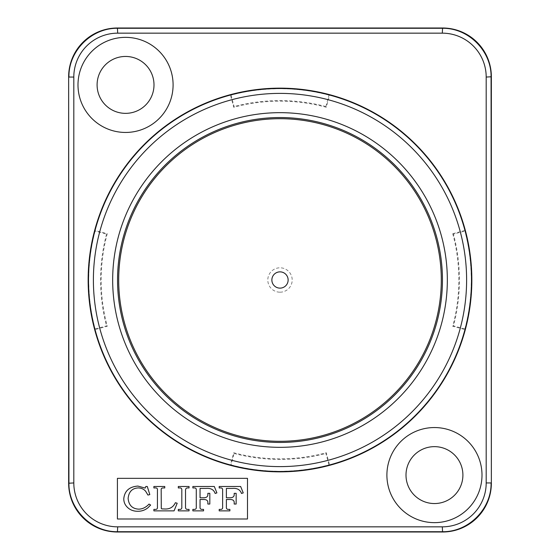 <?xml version="1.0" encoding="UTF-8"?>
<svg xmlns="http://www.w3.org/2000/svg" width="560" height="560" viewBox="0 0 560 560"><rect width="100%" height="100%" fill="white"/><g stroke="black" fill="none" stroke-linecap="round" stroke-linejoin="round"><path stroke-width="0.42" stroke-dasharray="2.8 2.1" d="M280 292.194A12.194 12.194 0 0 0 290.563 273.903A12.194 12.194 0 0 0 269.437 273.903A12.194 12.194 0 0 0 280 292.194M326.284 452.746L325.885 453.439L328.958 464.905L329.651 465.311L326.284 452.746A178.836 178.836 0 0 1 233.716 452.746L230.349 465.311L231.042 464.905L234.115 453.439L233.716 452.746M453.439 325.885L452.746 326.284L465.311 329.651L464.905 328.958L453.439 325.885A179.403 179.403 0 0 0 453.439 234.115L464.905 231.042L465.311 230.349L452.746 233.716L453.439 234.115M107.254 326.284L106.561 325.885L95.095 328.958L94.689 329.651L107.254 326.284A178.836 178.836 0 0 1 107.254 233.716L94.689 230.349L95.095 231.042L106.561 234.115L107.254 233.716M233.716 107.254L234.115 106.561L231.042 95.095L230.349 94.689L233.716 107.254A178.836 178.836 0 0 1 326.284 107.254L329.651 94.689A191.842 191.842 0 0 0 230.349 94.689M329.651 94.689L328.958 95.095L325.885 106.561L326.284 107.254M325.885 106.561A179.403 179.403 0 0 0 234.115 106.561M106.561 234.115A179.403 179.403 0 0 0 106.561 325.885M234.115 453.439A179.403 179.403 0 0 0 325.885 453.439M328.958 95.095A191.275 191.275 0 0 0 231.042 95.095M95.095 231.042A191.275 191.275 0 0 0 95.095 328.958M231.042 464.905A191.275 191.275 0 0 0 328.958 464.905M94.689 230.349A191.842 191.842 0 0 0 94.689 329.651M230.349 465.311A191.842 191.842 0 0 0 329.651 465.311M97.097 84.903A28.455 28.455 0 0 0 139.776 109.543A28.455 28.455 0 0 0 139.776 60.263A28.455 28.455 0 0 0 97.097 84.903M406 475.097A28.455 28.455 0 0 0 448.679 499.737A28.455 28.455 0 0 0 448.679 450.457A28.455 28.455 0 0 0 406 475.097M465.311 329.651A191.842 191.842 0 0 0 465.311 230.349M452.746 233.716A178.836 178.836 0 0 1 452.746 326.284M464.905 328.958A191.275 191.275 0 0 0 464.905 231.042M214.305 486.479L216.895 492.891L215.145 493.458C213.829 489.685 210.812 488.005 206.08 488.425L200.046 488.425L200.046 497.784L202.797 497.784C206.437 497.952 208.124 496.685 207.851 493.99L207.851 493.339L209.818 493.339L209.818 504.042L207.851 504.042L207.851 503.097C208.124 500.549 206.542 499.345 203.091 499.499L200.046 499.499L200.046 507.087C199.836 508.788 200.76 509.551 202.797 509.39L203.546 509.39L203.546 510.867L192.864 510.867L192.864 509.39L193.557 509.39C195.615 509.621 196.525 508.795 196.287 506.912L196.287 490.329C196.476 488.544 195.65 487.746 193.809 487.949L192.864 487.949L192.864 486.479L214.305 486.479M164.759 486.479L164.759 487.949L163.758 487.949C161.833 487.809 160.979 488.495 161.182 490.014L161.28 508.445L161.812 508.9L164.941 508.998C169.806 509.201 173.292 507.101 175.399 502.705L177.191 503.237L174.062 510.867L153.888 510.867L153.888 509.39L154.77 509.39C156.765 509.6 157.647 508.816 157.423 507.031L157.423 490.448C157.731 488.488 156.842 487.655 154.77 487.949L153.888 487.949L153.888 486.479L164.759 486.479M147.28 486.479L149.814 494.599L147.945 495.054L145.663 491.274C143.857 489.118 141.379 487.998 138.229 487.914C132.174 488.229 128.807 491.729 128.121 498.414C128.772 505.211 132.307 508.788 138.719 509.152C142.576 509.061 146.013 507.367 149.03 504.077L150.64 505.043L147.945 507.759C144.998 510.139 141.603 511.308 137.76 511.28C133.406 511.28 129.871 509.873 127.155 507.066C124.901 504.735 123.774 501.963 123.774 498.75C124.565 490.973 129.269 486.745 137.879 486.066L145.173 488.089L145.824 486.479L147.28 486.479M189.049 486.479L189.049 487.949L188.223 487.949C186.249 487.69 185.353 488.719 185.528 491.043L185.528 506.751C185.353 508.725 186.256 509.607 188.223 509.39L189.049 509.39L189.049 510.867L178.311 510.867L178.311 509.39L179.2 509.39C181.167 509.628 182.042 508.746 181.811 506.751L181.811 490.665C182.042 488.558 181.167 487.655 179.2 487.949L178.311 487.949L178.311 486.479L189.049 486.479M240.639 486.479L243.236 492.891L241.479 493.458C240.163 489.685 237.146 488.005 232.414 488.425L226.38 488.425L226.38 497.784L229.131 497.784C232.771 497.952 234.458 496.685 234.185 493.99L234.185 493.339L236.152 493.339L236.152 504.042L234.185 504.042L234.185 503.097C234.458 500.549 232.876 499.345 229.425 499.499L226.38 499.499L226.38 507.087C226.17 508.788 227.094 509.551 229.131 509.39L229.88 509.39L229.88 510.867L219.198 510.867L219.198 509.39L219.891 509.39C221.949 509.621 222.859 508.795 222.621 506.912L222.621 490.329C222.81 488.544 221.984 487.746 220.143 487.949L219.198 487.949L219.198 486.479L240.639 486.479M117.418 518.994L117.418 478.345L247.485 478.345L247.485 518.994L117.418 518.994"/><path stroke-width="0.84" d="M280 288.127A8.127 8.127 0 0 1 272.958 275.933A8.127 8.127 0 0 1 287.042 275.933A8.127 8.127 0 0 1 280 288.127M441.301 280A161.301 161.301 0 0 0 199.346 140.308A161.301 161.301 0 0 0 199.346 419.692A161.301 161.301 0 0 0 441.301 280M117.705 33.159L442.295 33.159A43.897 43.897 -45 0 1 486.192 77.056L491.358 76.769L491.358 483.231L491.071 77.056C491.617 50.988 468.37 27.741 442.295 28.287L117.705 28.287C91.63 27.741 68.383 50.988 68.929 77.056L73.808 77.056A43.897 43.897 -135 0 1 117.705 33.159L117.418 28A48.776 48.776 -135 0 0 68.642 76.769L68.929 482.944C68.383 509.012 91.63 532.259 117.705 531.713L442.295 531.713C468.37 532.259 491.617 509.012 491.071 482.944L486.192 482.944A43.897 43.897 45 0 1 442.295 526.841L442.582 532A48.776 48.776 45 0 0 491.358 483.231M442.582 532L117.418 532L117.705 526.841A43.897 43.897 135 0 1 73.808 482.944L68.642 483.231A48.776 48.776 135 0 0 117.418 532M68.642 483.231L68.642 76.769M117.418 28L442.582 28L442.295 33.159M491.358 76.769A48.776 48.776 -45 0 0 442.582 28M471.842 280A191.842 191.842 0 0 1 184.079 446.145A191.842 191.842 0 0 1 184.079 113.855A191.842 191.842 0 0 1 471.842 280M216.895 492.891L214.305 486.479L192.864 486.479L192.864 487.949L193.809 487.949C195.65 487.746 196.476 488.544 196.287 490.329L196.287 506.912C196.525 508.795 195.615 509.621 193.557 509.39L192.864 509.39L192.864 510.867L203.546 510.867L203.546 509.39L202.797 509.39C200.76 509.551 199.836 508.788 200.046 507.087L200.046 499.499L203.091 499.499C206.542 499.345 208.124 500.549 207.851 503.097L207.851 504.042L209.818 504.042L209.818 493.339L207.851 493.339L207.851 493.99C208.124 496.685 206.437 497.952 202.797 497.784L200.046 497.784L200.046 488.425L206.08 488.425C210.812 488.005 213.829 489.685 215.145 493.458L216.895 492.891M164.759 487.949L164.759 486.479L153.888 486.479L153.888 487.949L154.77 487.949C156.842 487.655 157.731 488.488 157.423 490.448L157.423 507.031C157.647 508.816 156.765 509.6 154.77 509.39L153.888 509.39L153.888 510.867L174.062 510.867L177.191 503.237L175.399 502.705C173.292 507.101 169.806 509.201 164.941 508.998L161.812 508.9L161.28 508.445L161.182 490.014C160.979 488.495 161.833 487.809 163.758 487.949L164.759 487.949M149.814 494.599L147.28 486.479L145.824 486.479L145.173 488.089L137.879 486.066C129.269 486.745 124.565 490.973 123.774 498.75C123.774 501.963 124.901 504.735 127.155 507.066C129.871 509.873 133.406 511.28 137.76 511.28C141.603 511.308 144.998 510.139 147.945 507.759L150.64 505.043L149.03 504.077C146.013 507.367 142.576 509.061 138.719 509.152C132.307 508.788 128.772 505.211 128.121 498.414C128.807 491.729 132.174 488.229 138.229 487.914C141.379 487.998 143.857 489.118 145.663 491.274L147.945 495.054L149.814 494.599M189.049 487.949L189.049 486.479L178.311 486.479L178.311 487.949L179.2 487.949C181.167 487.655 182.042 488.558 181.811 490.665L181.811 506.751C182.042 508.746 181.167 509.628 179.2 509.39L178.311 509.39L178.311 510.867L189.049 510.867L189.049 509.39L188.223 509.39C186.256 509.607 185.353 508.725 185.528 506.751L185.528 491.043C185.353 488.719 186.249 487.69 188.223 487.949L189.049 487.949M243.236 492.891L240.639 486.479L219.198 486.479L219.198 487.949L220.143 487.949C221.984 487.746 222.81 488.544 222.621 490.329L222.621 506.912C222.859 508.795 221.949 509.621 219.891 509.39L219.198 509.39L219.198 510.867L229.88 510.867L229.88 509.39L229.131 509.39C227.094 509.551 226.17 508.788 226.38 507.087L226.38 499.499L229.425 499.499C232.876 499.345 234.458 500.549 234.185 503.097L234.185 504.042L236.152 504.042L236.152 493.339L234.185 493.339L234.185 493.99C234.458 496.685 232.771 497.952 229.131 497.784L226.38 497.784L226.38 488.425L232.414 488.425C237.146 488.005 240.163 489.685 241.479 493.458L243.236 492.891M117.418 518.994L117.418 478.345L247.485 478.345L247.485 518.994L117.418 518.994M77.994 84.903A47.558 47.558 0 0 1 149.324 43.722A47.558 47.558 0 0 1 149.324 126.084A47.558 47.558 0 0 1 77.994 84.903M386.897 475.097A47.558 47.558 0 0 1 458.227 433.916A47.558 47.558 0 0 1 458.227 516.278A47.558 47.558 0 0 1 386.897 475.097M406 475.097A28.455 28.455 0 0 0 448.679 499.737A28.455 28.455 0 0 0 448.679 450.457A28.455 28.455 0 0 0 406 475.097M97.097 84.903A28.455 28.455 0 0 0 139.776 109.543A28.455 28.455 0 0 0 139.776 60.263A28.455 28.455 0 0 0 97.097 84.903M447.335 280A167.335 167.335 0 0 0 196.336 135.086A167.335 167.335 0 0 0 196.336 424.914A167.335 167.335 0 0 0 447.335 280M442.456 280A162.456 162.456 0 0 1 198.772 420.693A162.456 162.456 0 0 1 198.772 139.307A162.456 162.456 0 0 1 442.456 280M466.613 280A186.613 186.613 0 0 1 186.697 441.609A186.613 186.613 0 0 1 186.697 118.391A186.613 186.613 0 0 1 466.613 280M471.492 280A191.492 191.492 0 0 0 184.254 114.163A191.492 191.492 0 0 0 184.254 445.837A191.492 191.492 0 0 0 471.492 280M486.192 77.056L486.192 482.944M442.295 526.841L117.705 526.841M73.808 482.944L73.808 77.056"/></g></svg>
